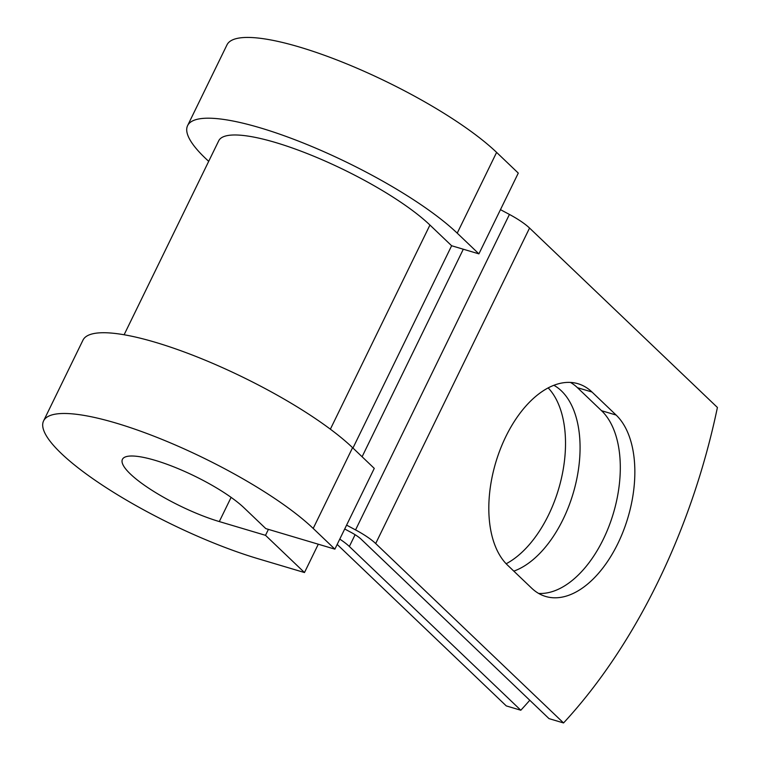 <?xml version="1.0" encoding="UTF-8"?>
<svg xmlns="http://www.w3.org/2000/svg" width="761" height="761" viewBox="0 0 761 761"><rect width="100%" height="100%" fill="white"/><g stroke="black" fill="none" stroke-linecap="round" stroke-linejoin="round"><path stroke-width="1.14" d="M617.846 543.592A98.968 56.371 106.6 0 0 616.106 415.04L592.001 392.02A98.968 56.371 106.6 0 0 578.008 383.725A98.968 56.371 106.6 0 0 500.291 449.256A98.968 56.371 106.6 0 0 507.558 565.157L531.663 588.167A98.968 56.371 106.6 0 0 545.656 596.462A98.968 56.371 106.6 0 0 617.846 543.592M538.636 593.437A98.968 56.371 106.6 0 0 603.302 539.264A98.968 56.371 106.6 0 0 601.551 410.712L577.456 387.691A98.968 56.371 106.6 0 0 570.474 382.431M548.167 387.882A98.968 56.371 -73.4 0 1 548.51 515.045A98.968 56.371 -73.4 0 1 506.16 563.758M553.865 385.285A98.968 56.371 -73.4 0 1 563.064 519.373A98.968 56.371 -73.4 0 1 513.818 571.13M355.102 534.717L349.356 546.484L520.809 710.232L506.265 705.904L337.18 544.429M349.356 546.484A36.937 8.495 -154 0 0 339.777 539.111M346.597 525.128L355.558 529.913A36.937 8.495 26 0 1 375.687 543.535L563.549 722.95L549.004 718.622L361.142 539.207A18.464 4.252 26 0 0 351.078 532.396L344.714 528.99M500.462 209.646L509.432 214.44A36.937 8.495 26 0 1 529.551 228.053L717.414 407.468A432.819 246.516 -73.4 0 1 563.549 722.95M520.809 710.232A432.819 246.516 106.6 0 0 529.78 700.263M457.218 233.151A159.858 36.785 -154 0 0 302.44 142.668A159.858 36.785 -154 0 0 187.606 125.603L226.997 44.842A159.858 36.785 -154 0 1 341.832 61.907A159.858 36.785 -154 0 1 496.61 152.39L457.218 233.151L478.907 253.86L451.625 245.746L429.936 225.037A125.232 28.813 -154 0 0 308.69 154.15A125.232 28.813 -154 0 0 218.721 140.785L124.119 334.754M313.199 528.438A159.858 36.785 -154 0 0 158.421 437.955A159.858 36.785 -154 0 0 43.586 420.89L82.978 340.129A159.858 36.785 -154 0 1 197.803 357.194A159.858 36.785 -154 0 1 352.581 447.677L313.199 528.438L334.878 549.147L265.779 528.591L244.091 507.872A72.133 16.599 -154 0 0 174.24 467.045A72.133 16.599 -154 0 0 122.426 459.34A72.133 16.599 -154 0 0 151.258 489.846A72.133 16.599 -154 0 0 219.301 521.57L265.513 535.325L268.414 529.371M318.298 544.21L304.486 572.538L265.513 535.325M43.586 420.89A159.858 36.785 -154 0 0 107.472 488.486A159.858 36.785 -154 0 0 258.274 558.783L304.486 572.538M187.606 125.603A159.858 36.785 -154 0 0 208.704 161.332M496.61 152.39L518.289 173.099L478.907 253.86M352.581 447.677L374.269 468.386L334.878 549.147M601.551 410.712L616.106 415.04M529.551 228.053L375.687 543.535M429.936 225.037L330.369 429.185M451.625 245.746L352.961 448.029M463.306 249.218L362.093 456.752M509.432 214.44L355.558 529.913M577.456 387.691L592.001 392.02M219.301 521.57L231.106 497.38"/></g></svg>
